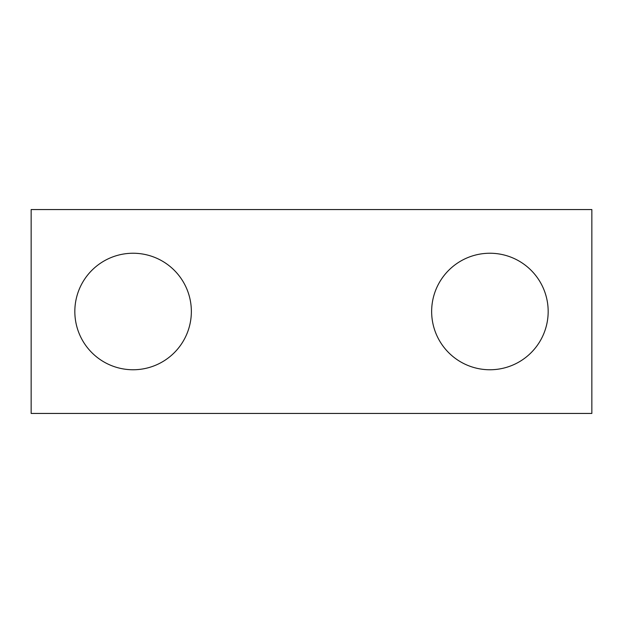 <?xml version="1.0" encoding="UTF-8"?>
<svg xmlns="http://www.w3.org/2000/svg" width="623" height="623" viewBox="0 0 623 623"><rect width="100%" height="100%" fill="white"/><g stroke="black" fill="none" stroke-linecap="round" stroke-linejoin="round"><path stroke-width="0.93" d="M191.354 311.5A58.258 58.258 0 0 0 133.096 253.242A58.258 58.258 0 0 0 74.83 311.5A58.258 58.258 0 0 0 133.096 369.758A58.258 58.258 0 0 0 191.354 311.5M548.17 311.5A58.258 58.258 0 0 0 489.904 253.242A58.258 58.258 0 0 0 431.646 311.5A58.258 58.258 0 0 0 489.904 369.758A58.258 58.258 0 0 0 548.17 311.5M31.15 209.554L31.15 413.446L591.85 413.446L591.85 209.554L31.15 209.554"/></g></svg>
